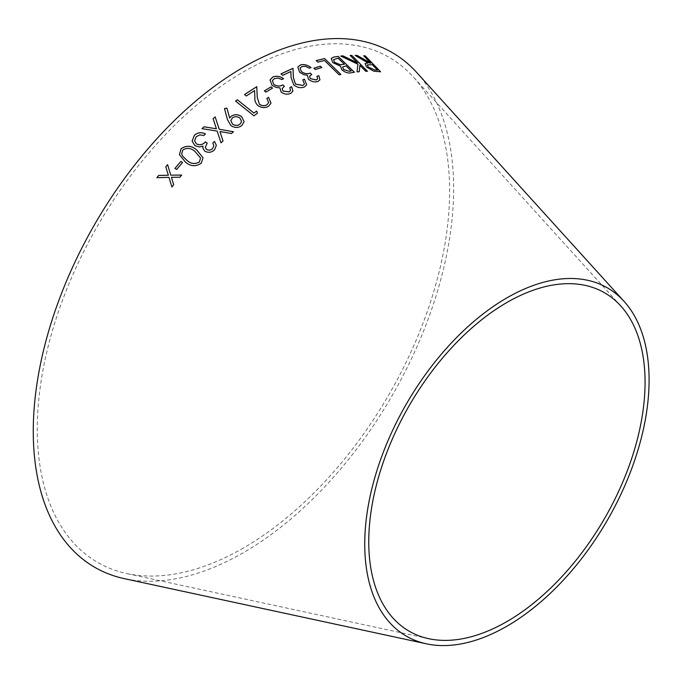 <?xml version="1.0" encoding="UTF-8"?>
<svg xmlns="http://www.w3.org/2000/svg" width="683" height="683" viewBox="0 0 683 683"><rect width="100%" height="100%" fill="white"/><g stroke="black" fill="none" stroke-linecap="round" stroke-linejoin="round"><path stroke-width="0.51" stroke-dasharray="3.42 2.56" d="M243.455 547.979A291.564 168.334 -60 0 1 126.731 573.541A291.564 168.334 -60 0 1 97.669 225.749A291.564 168.334 -60 0 1 413.394 77.017A291.564 168.334 -60 0 1 425.893 315.461A291.564 168.334 -60 0 1 243.455 547.979M416.707 72.475A297.25 171.621 -60 0 1 429.453 315.572A297.25 171.621 -60 0 1 243.455 552.624A297.25 171.621 -60 0 1 124.451 578.68M355.1 55.434L367.975 63.024M365.072 63.664L366.617 67.054M366.592 67.105L373.703 71.152M373.669 71.203L380.585 71.783M363.663 55.818L370.792 63.203M367.309 64.928L372.286 64.748L377.494 70.153M340.749 56.108L357.909 64.236M357.875 64.287L357.013 71.86M356.987 71.911L359.258 71.681M359.89 65.414L365.781 71.314M365.746 71.365L367.42 71.263M350.14 55.502L357.414 62.904M331.178 58.473L332.809 62.699L340.544 66.14L341.833 69.82M341.807 69.871C345.154 72.56 348.27 73.542 351.164 72.816L351.19 72.765M351.164 72.816L354.443 72.278M342.593 67.062L345.999 65.918L351.207 71.006M333.517 59.643L338.119 58.226L344.36 64.322M316.246 60.608L317.757 62.153L324.434 60.539L339.169 74.831M339.144 74.882L340.894 74.456M313.932 68.24L315.256 69.555L321.702 67.532M300.085 68.052L301.963 66.524M301.937 66.575L305.668 66.413M305.642 66.464L309.322 68.18M309.297 68.232L311.038 67.6M297.779 67.182L299.683 72.33M299.666 72.381L303.824 74.686M303.807 74.729L307.35 75.284L308.477 79.313M308.46 79.365C311.627 81.755 314.769 82.481 317.902 81.533L317.919 81.49M317.902 81.533L319.943 79.834M316.989 76.317L317.586 78.938M309.536 76.24L311.704 74.498M280.995 73.892L282.668 75.335M282.66 75.386L290.847 71.519M290.83 71.561L291.095 77.683M291.078 77.734L293.784 84.94M293.775 84.991C297.344 87.697 300.887 88.38 304.405 87.031L304.422 86.98M304.405 87.031L306.693 84.846M302.74 79.92L304.439 84M272.38 80.671L274.301 78.639M274.293 78.682L278.092 78.041M278.075 78.093L281.848 79.544M281.831 79.595L283.599 78.673M270.007 80.039L272.073 85.384M272.056 85.435L276.325 87.492M276.316 87.544L279.936 87.723L281.148 92.077M281.14 92.128C284.401 94.399 287.628 94.817 290.804 93.375L290.821 93.332M290.804 93.375L292.905 91.104M289.805 87.655L290.471 90.446M282.164 88.619L284.367 86.306M264.389 90.907L265.858 92.162L272.543 88.116M244.531 94.578L246.247 96.004M246.239 96.047L254.58 90.574M254.571 90.617L254.87 97.532M254.861 97.575C254.554 100.427 255.493 103.048 257.679 105.421L257.687 105.378M257.679 105.421C261.341 108.016 264.97 108.307 268.564 106.292L268.573 106.249M268.564 106.292L270.989 103.159M268.65 102.604L266.831 98.403M235.592 101.101L253.956 115.82M253.956 115.862L257.431 113.241M227.43 119.542L224.502 108.537M227.43 119.585L230.786 125.501M230.786 125.544C234.517 128.037 238.188 128.08 241.808 125.663L241.808 125.621M241.808 125.663L244.087 121.728M230.837 120.626L232.365 117.971C234.85 116.332 237.377 116.375 239.946 118.099L241.586 121.591M182.549 162.545L176.573 169.529L174.959 168.402M179.433 154.674L185.469 162.11C190.566 166.515 195.833 166.865 201.289 163.194L201.289 163.16M201.289 163.194L203.039 157.799M181.678 154.025L182.805 150.004C187.21 147.494 191.334 148.049 195.167 151.66L200.554 158.021M194.561 140.86L196.192 136.711L199.88 134.824M199.88 134.858L203.816 135.541M203.824 135.576L205.446 133.919M192.128 141.116L194.886 145.641M194.886 145.675L199.385 146.982M199.393 147.016L203.005 146.162M202.911 148.22L204.789 151.165M204.789 151.199C208.324 153.026 211.568 152.591 214.539 149.876L214.53 149.842M214.539 149.876L216.349 145.368M212.797 143.123L213.822 145.71M205.301 147.408L207.205 143.14M201.955 128.686L217.151 131.093M217.151 131.136L221.019 142.832M221.019 142.867L223.042 141.022M219.952 131.58L231.452 133.544L233.492 131.734M213.113 118.722L216.391 128.822M156.877 177.708L168.983 177.384M171.903 186.997L173.687 184.751M173.695 184.777L171.39 177.298M171.399 177.324L179.894 177.247L181.704 175.079M170.776 175.198L167.6 164.663M620.796 305.958L413.394 77.017M428.693 638.69L126.731 573.541"/><path stroke-width="1.02" d="M426.423 643.83L124.451 578.68A297.25 171.621 -60 0 1 94.826 224.109A297.25 171.621 -60 0 1 416.707 72.475L624.108 301.416A201.075 116.093 -60 0 1 632.731 465.849A201.075 116.093 -60 0 1 506.914 626.2A201.075 116.093 -60 0 1 426.423 643.83A201.075 116.093 -60 0 1 406.376 403.986A201.075 116.093 -60 0 1 624.108 301.416M167.6 164.663L165.798 166.814L168.359 175.249L158.687 175.454L156.859 177.682L168.966 177.358L171.894 186.971L173.687 184.751L171.39 177.298L179.885 177.221L181.695 175.053L170.767 175.172L167.591 164.629L165.79 166.789L168.351 175.224L158.678 175.429L156.877 177.708M204.004 126.79L201.955 128.652L217.151 131.093L221.019 142.832L223.042 140.988L219.952 131.546L231.452 133.509L233.492 131.734L219.217 129.258L215.162 116.913L213.113 118.68L216.391 128.788L204.004 126.79L201.955 128.686M196.371 143.831L194.561 140.843L196.192 136.711L199.88 134.824L203.816 135.541L205.446 133.919C201.331 131.913 197.635 132.391 194.348 135.354L192.119 141.082L194.886 145.641L199.385 146.982L202.996 146.128L202.911 148.22L204.789 151.165C208.324 152.992 211.568 152.557 214.53 149.842L216.349 145.368L214.496 141.398L212.789 143.089L213.822 145.692L212.669 148.501C210.816 150.251 208.767 150.55 206.531 149.389L205.301 147.391L207.205 143.14L205.438 141.868C202.825 144.77 199.803 145.428 196.371 143.831L194.561 140.843M181.123 148.655L179.433 154.674L185.469 162.11C190.557 166.481 195.825 166.84 201.289 163.16L203.03 157.764L196.772 150.012C191.786 145.573 186.57 145.12 181.123 148.655L179.441 154.691M180.918 161.401L174.933 168.394L176.564 169.504L182.54 162.511L180.918 161.401L174.942 168.419M231.153 116.306L229.667 118.022L226.935 108.17L224.502 108.537L227.43 119.542L230.786 125.501C234.517 128.003 238.196 128.045 241.808 125.621L244.096 121.685L241.688 116.699C238.162 114.215 234.653 114.087 231.153 116.306L229.667 118.022M253.956 115.82L257.431 113.241L256.68 111.022L253.914 113.071L237.325 99.769L235.567 101.084L253.956 115.82M244.54 94.536L246.247 96.004L254.58 90.574L254.87 97.532C254.563 100.384 255.502 103.005 257.687 105.378C261.35 107.974 264.978 108.264 268.573 106.249L270.997 103.116L268.556 97.328L266.831 98.403L268.658 102.587L266.985 104.747C264.483 106.121 261.956 105.925 259.403 104.175L257.243 97.268L256.774 86.664L244.54 94.536M271.074 86.861L264.398 90.865L265.866 92.12L272.543 88.116L271.074 86.861L264.389 90.907M279.885 87.885L281.148 92.077C284.418 94.356 287.637 94.766 290.821 93.332L292.905 91.104L291.65 86.698L289.814 87.603L290.471 90.421L289.14 91.829L283.052 91.078L282.173 88.594L284.367 86.306L282.788 84.897C279.928 86.553 276.905 86.357 273.712 84.299L272.38 80.654L274.301 78.639L278.092 78.041L281.848 79.544L283.599 78.673C279.808 76.112 276.154 75.591 272.645 77.128L270.016 79.988L272.073 85.384L276.325 87.492L279.893 87.859M281.003 73.849L282.668 75.335L290.847 71.519L291.095 77.683L293.784 84.94C297.361 87.655 300.904 88.329 304.422 86.98L306.701 84.82L304.43 79.134L302.757 79.868L304.447 83.975L302.876 85.469L295.483 84.077L293.408 77.725L292.998 68.334L281.003 73.849M301.314 71.527L300.093 68.027L301.963 66.524L305.668 66.413L309.322 68.18L311.038 67.6C307.367 64.876 303.807 64.006 300.358 64.987L297.805 67.13L299.683 72.33L303.824 74.686L307.367 75.241L308.477 79.313C311.644 81.704 314.786 82.43 317.919 81.49L319.943 79.834L318.807 75.659L317.014 76.265L317.595 78.912L316.297 79.954L310.355 78.63L309.544 76.214L311.704 74.498L310.176 73.055C307.359 74.234 304.405 73.721 301.314 71.527L300.076 68.078M320.378 66.208L313.898 68.206L315.281 69.512L321.761 67.515L320.378 66.208L313.881 68.257M339.169 74.831L340.894 74.456L324.621 58.576L316.212 60.565L317.783 62.102L324.459 60.488L339.169 74.831M340.51 66.2L341.833 69.82C345.18 72.509 348.296 73.491 351.19 72.765L354.443 72.278L338.17 56.382L333.62 57.09L331.204 58.422L332.834 62.648L340.518 66.174M340.774 56.057L357.909 64.236L357.013 71.86L359.258 71.681L359.915 65.363L365.781 71.314L367.42 71.263L351.805 55.408L350.166 55.451L357.448 62.853L342.986 55.869L340.774 56.057M357.124 55.425L355.134 55.383L368.009 62.973L365.089 63.639L366.617 67.054L373.703 71.152L380.585 71.783L365.251 55.886L363.697 55.758L370.826 63.152L357.124 55.425L355.1 55.434M506.914 621.556A195.389 112.806 -60 0 1 428.693 638.69A195.389 112.806 -60 0 1 409.219 405.625A195.389 112.806 -60 0 1 620.796 305.958A195.389 112.806 -60 0 1 629.171 465.738A195.389 112.806 -60 0 1 506.914 621.556M370.826 63.152L369.904 63.143L357.089 55.477M365.072 63.664L368.009 62.973M380.551 71.835L365.251 55.886M365.217 55.938L363.663 55.818M374.736 69.973L368.291 67.088L367.326 64.894L372.32 64.697L377.494 70.153L374.736 69.973L368.265 67.139L367.309 64.928M377.528 70.101L374.771 69.922M357.448 62.853L342.951 55.921L340.749 56.108M359.232 71.732L359.915 65.363M367.386 71.314L351.805 55.408M351.771 55.46L350.14 55.502M354.409 72.33L338.17 56.382M338.145 56.433L333.62 57.09M333.594 57.141L331.195 58.448M349.295 71.305L343.583 69.495L342.601 67.036L346.025 65.867L351.207 71.006L349.295 71.305L343.558 69.546L342.593 67.062M344.386 64.27L340.271 64.757L334.533 62.324L333.517 59.643L338.153 58.175L344.386 64.27L340.296 64.706L334.559 62.273L333.509 59.669M351.233 70.955L349.329 71.254M340.868 74.507L324.621 58.576M324.596 58.627L316.186 60.616M321.736 67.566L320.353 66.26M311.679 74.549L310.15 73.107C307.333 74.285 304.379 73.773 301.288 71.578M311.013 67.651C307.341 64.928 303.79 64.057 300.341 65.039L300.358 64.987M300.341 65.039L297.797 67.156M319.934 79.86L318.807 75.659M318.782 75.711L316.989 76.317M317.578 78.963L316.297 79.954M316.28 80.005L310.355 78.63M310.338 78.673L309.536 76.24M304.447 83.975L302.859 85.512L295.466 84.12L293.391 77.768L292.981 68.385L280.995 73.892M306.693 84.846L304.43 79.134M304.413 79.185L302.74 79.92M284.35 86.357L282.771 84.94C279.91 86.604 276.888 86.4 273.704 84.342L273.712 84.299M273.704 84.342L272.38 80.654M283.582 78.724C279.791 76.154 276.145 75.634 272.637 77.17L272.645 77.128M272.637 77.17L270.007 80.013M292.896 91.129L291.65 86.698M291.632 86.741L289.805 87.655M290.471 90.446L289.14 91.829M289.131 91.872L283.052 91.078M283.035 91.129L282.164 88.619M272.526 88.167L271.057 86.912M268.658 102.587L266.976 104.789C264.475 106.164 261.948 105.976 259.395 104.226L257.235 97.31L256.765 86.707L244.531 94.578M270.989 103.142L268.556 97.328M268.547 97.379L266.822 98.446M257.423 113.276L256.68 111.022M256.671 111.064L253.914 113.071M253.905 113.105L237.325 99.769M237.317 99.803L235.558 101.127M244.096 121.694L241.68 116.742C238.154 114.257 234.645 114.129 231.153 116.349M229.667 118.057L226.935 108.17M226.935 108.213L224.502 108.58M241.577 121.617L240.083 124.161C237.59 125.826 235.054 125.809 232.476 124.093L230.837 120.643L232.365 117.928C234.85 116.298 237.385 116.341 239.955 118.065L241.586 121.574L240.083 124.118C237.59 125.792 235.054 125.766 232.476 124.058L230.845 120.601M182.549 162.545L180.927 161.427M203.039 157.782L196.781 150.047C191.786 145.607 186.57 145.146 181.132 148.689M200.554 158.004L199.402 161.939C195.022 164.441 190.89 163.929 186.988 160.42L182.668 156.202L181.678 154.025L182.805 149.97C187.21 147.46 191.325 148.015 195.159 151.635L200.554 158.004L199.402 161.914C195.022 164.407 190.881 163.903 186.98 160.394L182.66 156.176L181.687 154.042M207.205 143.174L205.438 141.902C202.825 144.805 199.803 145.462 196.371 143.865M205.455 133.953C201.331 131.947 197.635 132.425 194.348 135.388L194.348 135.354M194.348 135.388L192.128 141.099M202.919 148.237L202.996 146.128M216.357 145.385L214.496 141.398M214.496 141.432L212.797 143.123M213.822 145.727L212.669 148.501M212.669 148.535C210.816 150.286 208.776 150.584 206.531 149.423L205.31 147.426M216.391 128.788L204.004 126.825M223.042 141.022L219.952 131.546M233.492 131.768L219.217 129.258M219.217 129.292L215.162 116.913M215.162 116.947L213.113 118.722M171.903 186.997L168.966 177.358M181.704 175.079L170.767 175.172"/></g></svg>
